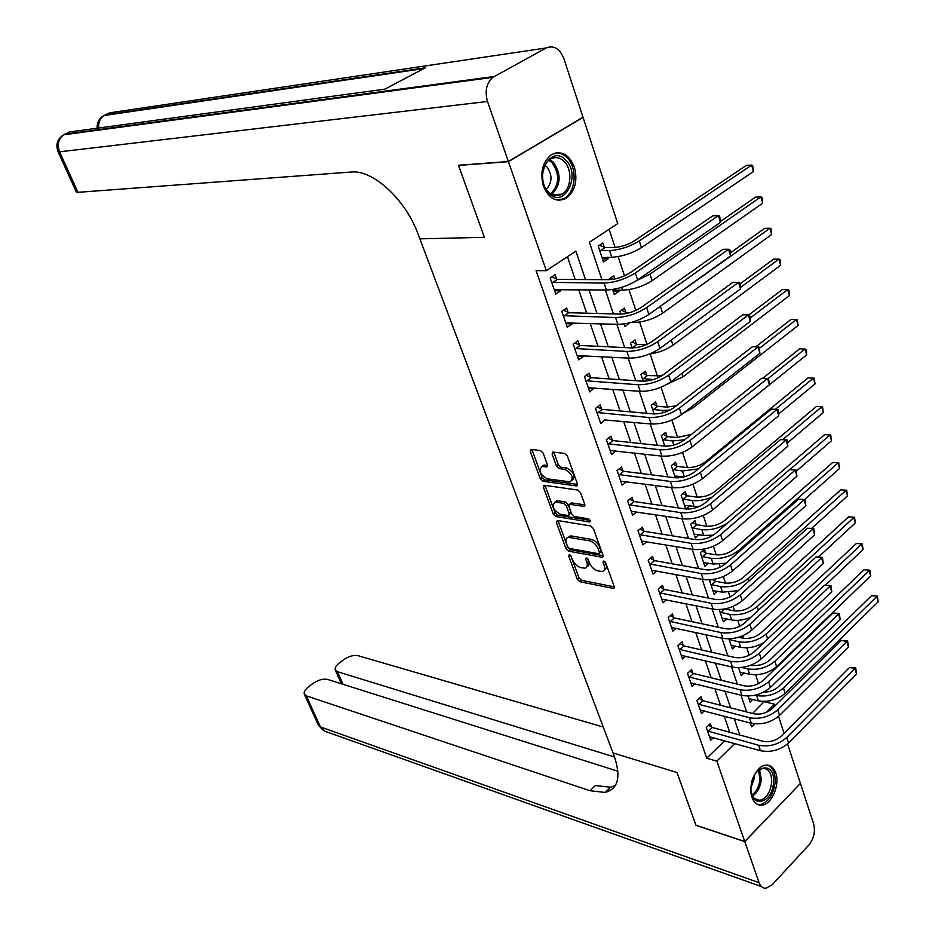 <?xml version="1.0" encoding="UTF-8"?>
<svg xmlns="http://www.w3.org/2000/svg" width="935" height="935" viewBox="0 0 935 935"><rect width="100%" height="100%" fill="white"/><g stroke="black" fill="none" stroke-linecap="round" stroke-linejoin="round"><path stroke-width="1.4" d="M569.38 554.665L568.679 555.974L577.222 579.197L579.829 581.734L613.594 588.454L614.225 586.584L605.705 562.847L603.519 561.023L603.063 562.356L604.162 565.441C605.237 568.936 604.559 570.958 602.128 571.507L597.909 570.911C594.146 569.789 591.294 567.042 589.377 562.671L588.267 559.609L586.409 557.821L585.684 559.13L586.783 562.18C587.87 565.652 587.227 567.662 584.831 568.2L580.728 567.615C577.035 566.517 574.242 563.793 572.325 559.469L571.215 556.442L569.38 554.665M574.394 167.038C577.865 180.852 575.118 191.289 566.142 198.349C556.43 202.778 548.857 198.699 543.41 186.135C539.869 172.484 542.475 162.035 551.229 154.813C561.257 150.091 568.971 154.17 574.394 167.038M775.781 773.046C780.117 784.675 771.842 804.264 762.119 805.105C757.479 805.561 754.113 802.978 752.009 797.38C747.579 785.809 755.807 766.209 765.414 765.204C770.218 764.655 773.666 767.261 775.781 773.046M543.142 453.089L540.442 450.53L530.94 449.419L530.262 451.535L540.266 478.743L542.919 481.28L576.311 485.931L577.362 483.851L567.381 456L564.623 453.405L552.842 452.026L552.129 454.165L556.418 466.016L559.13 468.599L564.81 469.335C572.255 473.624 574.055 477.808 570.221 481.876L547.349 478.837C540.079 474.594 538.303 470.469 542.008 466.471L546.753 466.962L547.431 464.87L543.142 453.089M508.371 161.521L582.996 117.202L563.922 58.741C559.784 48.608 553.859 45.009 546.145 47.965L492.827 77.36C486.422 83.133 484.646 91.174 487.497 101.471L508.371 161.521L458.477 165.273L484.4 237.315L458.524 165.413L508.43 161.661L583.043 117.343L617.719 223.582L589.389 242.258L601.906 279.647M787.551 743.944L800.418 783.378L744.751 841.512L695.956 825.219L676.998 772.52L613.009 752.967L419.885 238.857L484.4 237.315L419.885 238.857L418.144 234.229C405.907 200.207 373.825 170.31 352.121 171.958L76.53 192.435M744.751 841.512L716.829 761.172L734.711 743.547M585.509 279.577L575.878 251.164L546.309 270.647L536.059 270.659L706.778 758.238L716.829 761.172M546.309 270.647L508.43 161.661M557.33 520.479L556.337 522.42L565.991 548.646L568.609 551.183L602.362 557.295L603.028 555.367L593.398 528.544L590.686 525.938L557.33 520.479M553.24 514.016L543.422 487.299L544.065 485.277L577.772 490.01L580.506 492.616L584.726 504.351L584.024 506.396L569.59 504.292L568.924 506.314L571.694 513.958L574.382 516.529L588.653 518.808L589.81 522.022L555.881 516.552L553.24 514.016L555.016 512.625L545.21 485.931L543.422 487.299M706.778 758.238L724.66 740.742M729.721 732.257L724.228 716.128M720.499 705.224L714.843 688.663M711.138 677.793L705.329 660.776M701.636 649.942L695.663 632.457M691.982 621.658L685.858 603.706M682.188 592.954L675.888 574.499M672.23 563.793L665.767 544.848M662.12 534.177L655.482 514.717M651.859 504.105L645.033 484.108M641.433 473.554L634.421 453.007M630.833 442.5L623.633 421.404M620.069 410.956L612.67 389.276M609.129 378.897L601.532 356.632M598.014 346.312L590.195 323.44M586.701 313.19L578.683 289.686M575.212 279.518L567.44 256.728M711.535 727.068L710.331 723.596L706.299 727.477L710.729 740.228L713.417 737.621M702.267 700.292L701.051 696.774L696.972 700.619L701.472 713.557L704.289 710.88M692.87 673.118L691.631 669.542L687.505 673.352L692.064 686.489L695.021 683.73M683.333 645.536L682.082 641.901L677.898 645.688L682.527 659.023L685.635 656.183M673.656 617.532L672.382 613.851L668.139 617.591L672.838 631.137L676.122 628.203M663.827 589.108L662.529 585.368L658.24 589.073L663.008 602.818L666.468 599.803M653.846 560.252L652.525 556.454L648.177 560.123L653.027 574.078L656.686 570.958M643.701 530.94L642.368 527.083L637.974 530.718L642.894 544.883L646.763 541.657M633.416 501.183L632.06 497.256L627.595 500.856L632.598 515.243L636.712 511.901M622.955 470.948L621.588 466.962L617.065 470.515L622.137 485.136L626.52 481.654M612.343 440.245L610.941 436.201L606.359 439.707L611.513 454.55L616.036 450.915M601.556 409.039L600.13 404.937L595.49 408.396L600.726 423.485L605.226 419.663M590.593 377.343L589.143 373.17L584.433 376.583L589.763 391.917L594.239 387.908M579.455 345.132L577.982 340.889L573.213 344.255L578.625 359.835L583.358 356.445L583.078 355.627M568.129 312.383L566.633 308.083L561.795 311.39L567.3 327.227L572.103 323.896L571.741 322.82M556.617 279.109L555.109 274.726L550.201 277.987L555.787 294.093L560.661 290.808L560.205 289.476M752.535 713.475L764.421 701.425M758.577 683.66L755.667 674.801M752.558 665.346L752.313 664.621M749.215 655.201L746.773 647.78M743.676 638.336L742.811 635.73M739.714 626.31L737.762 620.361M734.653 610.929L733.157 606.383M730.06 596.962L728.61 592.533M725.513 583.113L723.351 576.568M720.254 567.148L719.319 564.284M716.222 554.876L713.393 546.274M710.296 536.854L709.887 535.615M706.802 526.218L703.272 515.489M697.229 497.128L692.975 484.213M687.517 467.593L682.527 452.411M677.653 437.592L671.891 420.084M667.625 407.134L661.08 387.219M657.457 376.197L650.164 354.026M646.997 344.419L639.645 322.061M635.823 310.443L628.974 289.593M624.463 275.895L618.117 256.599M615.101 247.436L609.117 229.25M752.78 699.415L750.022 702.091L748.012 696.049M744.131 672.966L741.233 675.713L738.568 667.683M735.366 646.132L732.327 648.96L728.973 638.874M726.483 618.888L723.293 621.81L719.237 609.62M714.924 580.939L714.375 579.279M717.484 591.247L714.118 594.251L709.665 580.88L710.916 579.77M705.621 552.865L704.394 549.172L700.292 552.714L704.803 566.283L708.356 563.186M696.178 524.371L694.927 520.62L690.778 524.126L695.36 537.905L699.111 534.703M686.582 495.445L685.32 491.635L681.112 495.106L685.729 508.967M689.738 505.777L685.893 508.991M676.846 466.074L675.573 462.217L671.307 465.653L675.351 477.808M680.248 476.418L678.494 477.843M666.959 436.259L665.662 432.344L661.349 435.733L664.808 446.135M656.931 405.989L655.61 402.003L651.228 405.346L654.091 413.948M646.728 375.239L645.395 371.195L640.954 374.491L643.198 381.211M636.384 344.01L635.017 339.896L630.529 343.157L632.118 347.937M636.338 357.684L635.403 357.813M624.124 323.942L625.036 326.666L629.384 322.914M625.866 312.29L624.475 308.106L619.928 311.32L620.852 314.102M612.659 289.488L614.342 294.56L618.935 291.381L618.503 290.095M614.833 279.016L613.769 275.813L609.153 278.969L609.398 279.682M604.326 247.307L602.888 242.995L598.213 246.104L603.484 261.94L608.136 258.808L607.621 257.277M764.526 701.753L774.601 704.254L775.092 705.785M778.551 716.362L784.091 733.332M750.314 723.012L751.623 726.892L754.697 723.865M766.431 712.295L774.601 704.254M605.366 289.99L613.372 313.903M616.855 324.316L624.65 347.586M628.156 358.07L635.73 380.709M639.271 391.262L646.646 413.293M650.187 423.906L657.375 445.352M660.94 456.011L667.929 476.885M671.517 487.602L678.319 507.915M681.919 518.68L688.534 538.455M692.157 549.266L698.597 568.503M702.232 579.373L708.496 598.096M712.154 609.001L718.255 627.221M721.913 638.173L727.851 655.903M731.532 666.889L737.306 684.139M740.999 695.161L746.621 711.956M739.784 734.992L734.302 718.793M730.586 707.818L724.941 691.175M721.236 680.236L715.439 663.137M711.757 652.244L705.796 634.666M702.127 623.809L696.002 605.751M692.344 594.941L686.056 576.381M682.41 565.617L675.947 546.554M672.312 535.825L665.685 516.249M662.062 505.578L655.248 485.452M651.66 474.84L644.647 454.165M641.071 443.599L633.883 422.363M630.319 411.856L622.932 390.047M619.391 379.598L611.794 357.182M608.288 346.803L600.48 323.779M596.986 313.47L588.968 289.803M629.559 323.428L627.408 323.358M618.935 291.381L613.267 291.311M608.136 258.808L602.467 258.855M616.072 451.032L610.426 450.389M605.342 420.002L651.181 423.999L649.007 417.513L596.916 412.51M594.438 388.481L588.419 388.025M583.358 356.445L577.327 356.118M572.103 323.896L566.072 323.685M560.661 290.808L554.619 290.727M586.97 566.703C589.038 565.967 589.564 563.98 588.524 560.755L586.783 562.18M587.823 558.814L588.524 560.755M604.326 569.976C606.394 569.216 606.932 567.218 605.915 564.004L604.162 565.441M605.167 561.935L605.915 564.004M570.864 555.787L578.94 577.783L581.547 580.308L614.307 586.864M557.973 520.585L567.732 547.244L570.35 549.78L603.133 555.729M567.627 546.671L569.462 548.459L598.727 553.742L599.475 552.398L598.307 549.125C596.355 544.673 593.48 541.903 589.669 540.839L568.433 537.321C565.991 537.87 565.324 539.916 566.446 543.469L567.627 546.671M599.545 553.321L601.24 550.96L599.475 552.398M568.024 537.391L571.425 535.965L591.434 539.413C595.244 540.477 598.12 543.235 600.06 547.688L601.24 550.96M584.866 504.877L571.729 502.901L570.607 503.498M590.476 520.421L557.646 515.162L555.881 516.552M555.974 502.177L555.051 502.153C551.463 506.034 553.251 510.089 560.416 514.308L568.445 515.536L569.099 513.549L566.329 505.917L563.641 503.346L555.974 502.177L557.763 500.798L554.899 502.177M569.193 514.951L570.876 512.146L569.099 513.549M557.763 500.798L565.43 501.955L568.106 504.514L570.876 512.146M555.016 512.625L557.646 515.162M541.844 466.495L543.819 465.104L547.594 465.501M572.267 480.438C575.785 476.184 573.903 472.011 566.622 467.944L564.81 469.335M553.789 452.108L558.242 464.637L560.953 467.219L566.622 467.944M531.91 449.513L542.066 477.376L544.719 479.912L577.514 484.435M763.579 692.18C769.435 692.11 774.367 690.31 778.341 686.793L871.549 595.688L877.369 596.121L878.187 601.754L876.691 596.6L783.483 688.02C775.559 694.623 766.606 697.124 756.625 695.535L755.188 695.172M748.877 698.679L758.367 700.818L756.625 695.535M878.187 601.754L785.201 693.326C777.289 699.929 768.348 702.43 758.367 700.818M877.369 596.121L871.549 595.688M709.525 736.768L760.459 750.7L758.636 745.253L707.503 730.948M708.59 725.279L712.201 727.488L762.668 741.221C769.622 742.495 775.863 740.777 781.368 736.067L849.553 667.438L855.724 667.941L856.565 673.983L788.556 742.986C780.281 750.092 770.919 752.663 760.459 750.7M856.565 673.983L854.952 668.619L786.767 737.505C778.481 744.599 769.096 747.182 758.636 745.253M855.724 667.941L854.952 668.619L849.553 667.438M712.201 727.488L708.181 731.369M751.226 665.065L751.717 665.182C758.378 666.152 764.374 664.458 769.692 660.098L864.01 569.777L869.866 570.198L870.672 575.843L776.588 666.643C768.593 673.212 759.594 675.748 749.59 674.252L740.088 672.242M870.672 575.843L869.153 570.619L774.858 661.255C766.84 667.812 757.829 670.36 747.825 668.887L741.7 667.473M869.866 570.198L864.01 569.777M738.568 637.261L742.834 638.184C749.508 639.061 755.538 637.343 760.926 633.018L856.355 543.492L862.245 543.913L863.052 549.57L825.383 585.181M863.052 549.57L861.521 544.264L766.092 634.105C757.993 640.615 748.923 643.21 738.884 641.866L729.183 639.517M731.158 645.43L740.684 647.301L738.884 641.866M763.918 642.555C756.088 647.02 748.339 648.598 740.684 647.301M862.245 543.913L856.355 543.492M731.112 638.745L729.861 639.902M724.742 608.954L733.823 610.789C740.52 611.583 746.586 609.83 752.032 605.541L848.594 516.856L854.532 517.254L855.338 522.922L818.534 556.991M855.338 522.922L853.784 517.558L757.21 606.546C749.017 613.021 739.889 615.651 729.826 614.435L720.102 612.226M722.101 618.234L731.649 619.952L729.826 614.435M750.863 617.217C743.956 620.08 737.551 620.992 731.649 619.952M854.532 517.254L848.594 516.856M724.777 608.977L720.78 612.6M700.245 710.051L751.284 723.269L749.426 717.729L698.2 704.137M699.24 698.468L702.945 700.701L753.516 713.732C760.494 714.913 766.77 713.171 772.345 708.496L841.371 640.417L847.589 640.907L848.431 646.973L779.568 715.415C771.2 722.474 761.768 725.092 751.284 723.269M848.431 646.973L846.783 641.527L777.756 709.852C769.365 716.9 759.921 719.529 749.426 717.729M847.589 640.907L846.783 641.527L841.371 640.417M702.945 700.701L698.877 704.558M690.836 682.924L741.969 695.406L740.088 689.785L688.744 676.94M689.761 671.272L693.548 673.527L744.213 685.822C751.214 686.909 757.537 685.133 763.182 680.493L833.073 612.998L839.326 613.477L840.168 619.566L770.44 687.424C761.978 694.436 752.488 697.101 741.969 695.406M840.168 619.566L838.496 614.026L768.605 681.779C760.12 688.779 750.606 691.444 740.088 689.785M839.326 613.477L838.496 614.026L833.073 612.998M693.548 673.527L689.434 677.337M681.276 655.4L732.502 667.111L730.586 661.407L679.161 649.322M680.131 643.666L684.023 645.933L734.781 657.469C741.806 658.474 748.164 656.674 753.867 652.057L824.647 585.17L830.946 585.637L831.776 591.738L761.172 659C752.605 665.965 743.056 668.665 732.502 667.111M831.776 591.738L830.081 586.128L759.302 653.261C750.723 660.215 741.151 662.927 730.586 661.407M830.946 585.637L824.647 585.17M684.023 645.933L679.838 649.72M712.47 579.595L715.602 581.313L724.672 582.984C731.38 583.685 737.493 581.909 742.998 577.655L840.729 489.835L846.701 490.232L847.507 495.912L811.638 528.392L813.801 528.696L814.63 534.832L742.203 600.808C733.437 607.656 723.737 610.462 713.124 609.199L661.711 599.09M847.507 495.912L845.93 490.466L748.187 578.578C739.901 585.006 730.714 587.671 720.616 586.596L710.88 584.527M712.914 590.628L722.474 592.194L720.616 586.596M738.393 590.616L722.474 592.194M846.701 490.232L840.729 489.835M715.602 581.313L711.558 584.901M671.564 627.467L722.895 638.383L720.955 632.586L669.425 621.284M670.348 615.639L674.334 617.93L725.198 628.694C732.234 629.594 738.638 627.759 744.412 623.178L816.091 556.933L822.438 557.389L823.267 563.501L751.763 630.132C743.091 637.039 733.472 639.797 722.895 638.383M823.267 563.501L821.549 557.798L749.858 624.299C741.174 631.207 731.532 633.965 720.955 632.586M822.438 557.389L816.091 556.933M674.334 617.93L670.103 621.681M773.514 782.443C772.707 804.205 749.157 809.242 751.062 786.884C752.044 764.69 775.571 760.424 773.514 782.443M751.343 792.588C752.839 798.104 755.69 800.676 759.91 800.325C766.443 798.326 770.37 792.319 771.691 782.314C771.726 772.953 768.675 768.313 762.539 768.406L756.801 771.796M751.015 787.667L754.183 778.598L754.124 775.816M757.292 804.287L760.517 804.474C768.652 801.996 773.525 794.551 775.15 782.128C775.431 773.07 772.883 767.401 767.53 765.122M548.915 193.264C532.576 178.34 550.586 143.312 565.757 160.095C581.617 174.95 564.296 209.475 548.915 193.264M564.097 161.393C559.656 157.197 555.004 156.507 550.142 159.312C540.909 164.618 539.939 184.312 548.506 192.084C552.865 196.069 557.389 196.759 562.087 194.141C571.414 189.022 572.629 169.399 564.097 161.393M546.285 189.373C552.351 182.407 552.55 174.892 546.87 166.827L544.941 165.308M558.02 200.23L564.448 198.29C576.03 191.967 577.573 167.634 566.996 157.653C563.513 154.193 559.656 152.639 555.425 152.989M744.786 841.617L695.991 825.324L676.998 772.52L613.009 752.967L614.342 756.508C621.214 777.16 618.082 789.128 604.945 792.424L589.903 790.706L306.364 695.862L320.46 726.951L759.068 882.687L744.786 841.617L800.36 783.448M614.529 756.999L337.453 671.692L335.349 670.115C334.59 668.128 335.829 665.837 339.066 663.219L343.122 660.075C348.498 656.347 353.477 654.874 358.058 655.68L603.262 727.021M759.068 882.687C760.517 886.544 762.855 888.39 766.069 888.227L772.216 884.72L808.904 844.948C813.882 838.601 815.472 831.601 813.672 823.969L800.453 783.483M617.906 771.223L327.542 679.406C322.984 678.518 317.958 679.99 312.442 683.824L308.269 687.05C304.88 689.808 303.571 692.216 304.354 694.296L306.364 695.862M607.855 789.666L610.356 790.496M615.312 785.575L610.462 787.212L595.396 785.564L589.903 790.706M487.497 101.471L59.583 151.832C56.953 144.656 58.344 138.964 63.744 134.78L69.4 131.987L384.834 89.152L425.355 67.799L105.059 114.958L109.453 112.855L546.145 47.965M702.232 551.042L706.299 553.228L715.38 554.759C722.112 555.378 728.26 553.567 733.835 549.348L832.758 462.428L838.765 462.813L839.56 468.517L804.544 499.524M839.56 468.517L837.959 462.989L739.036 550.201C730.656 556.57 721.399 559.282 711.278 558.347L701.519 556.418M703.587 562.613L713.16 564.027L711.278 558.347M726.004 563.209L713.16 564.027M838.765 462.813L832.758 462.428M706.299 553.228L702.208 556.792M692.683 522.525L696.856 524.734L705.96 526.125C712.704 526.639 718.898 524.804 724.531 520.608L824.658 434.635L830.712 435.009L831.507 440.724L796.445 471.065M727.722 522.945C719.284 528.263 710.647 530.496 701.799 529.666L692.029 527.889M694.121 534.165L703.716 535.428L701.799 529.666M831.507 440.724L829.883 435.114L789.841 469.604M713.253 535.194L703.716 535.428M830.712 435.009L824.658 434.635M696.856 524.734L692.706 528.252M682.982 493.575L687.272 495.807L696.388 497.034C703.155 497.467 709.385 495.597 715.088 491.436L816.454 406.444L822.543 406.807L823.338 412.534L787.819 442.559M712.283 496.964C705.002 500.026 698.305 501.218 692.18 500.541L682.386 498.928M684.502 505.309L694.121 506.396L692.18 500.541M823.338 412.534L821.69 406.842L782.653 439.684M699.053 506.583L694.121 506.396M822.543 406.807L816.454 406.444M687.272 495.807L683.076 499.278M673.118 464.181L677.536 466.436L686.664 467.512C693.454 467.839 699.731 465.934 705.493 461.82L808.12 377.845L814.245 378.196L815.051 383.923L778.68 413.925M698.387 468.856L682.41 470.983L672.592 469.522M674.754 475.997L684.116 476.897M815.051 383.923L813.368 378.161L775.419 409.308M814.245 378.196L808.12 377.845M677.536 466.436L673.282 469.873M663.114 434.343L667.66 436.61L676.8 437.533L691.444 434.389M684.677 439.789L672.487 440.958L662.658 439.66M665.042 446.159L666.865 446.182M762.855 378.208L799.67 348.825L804.942 349.059L768.138 378.511M806.636 354.914L804.942 349.059L805.841 349.164L806.519 351.502L806.636 354.914L701.063 439.707M667.66 436.61L663.347 440.011M814.63 534.832L812.877 529.046L740.275 594.882C731.486 601.731 721.773 604.536 711.161 603.309L659.537 592.825M660.426 587.192L664.504 589.494L715.462 599.452C722.521 600.258 728.973 598.388 734.817 593.842L807.419 528.252L811.615 528.38M813.801 528.696L807.419 528.252M664.504 589.494L660.227 593.211M568.094 537.38L568.702 537.099M651.718 570.292L703.213 579.548L701.215 573.564L649.498 563.922M650.328 558.3L654.535 560.626L705.563 569.754C712.645 570.455 719.144 568.55 725.057 564.05L798.607 499.15L805.023 499.582L805.853 505.73L732.491 571.016C723.608 577.818 713.849 580.658 703.213 579.548M805.853 505.73L804.088 499.863L730.527 564.997C721.633 571.788 711.862 574.651 701.215 573.564M805.023 499.582L798.607 499.15M654.535 560.626L650.187 564.308M641.562 541.049L693.139 549.441L691.105 543.352L639.306 534.586M640.089 528.976L644.402 531.314L695.523 539.577C702.617 540.173 709.162 538.244 715.146 533.768L789.654 469.592L796.129 470.013L796.947 476.184L722.626 540.746C713.639 547.489 703.81 550.388 693.139 549.441M796.947 476.184L795.147 470.223L720.628 534.633C711.628 541.365 701.776 544.275 691.105 543.352M796.129 470.013L789.654 469.592M644.402 531.314L640.008 534.96M631.242 511.34L682.901 518.832L680.832 512.649L628.963 504.771M629.676 499.185L634.105 501.546L685.308 508.921C692.426 509.411 699.018 507.436 705.072 503.018L780.561 439.59L787.083 439.988L787.901 446.17L712.599 509.984C703.506 516.669 693.606 519.626 682.901 518.832M787.901 446.17L786.078 440.116L710.565 503.778C701.449 510.452 691.538 513.409 680.832 512.649M787.083 439.988L780.561 439.59M634.105 501.546L629.652 505.145M620.758 481.174L672.499 487.731L670.395 481.455L618.444 474.501M619.087 468.926L623.657 471.31L674.93 477.762C682.071 478.136 688.709 476.137 694.845 471.754L771.34 409.109L777.897 409.507L778.715 415.701L702.407 478.732C693.197 485.358 683.228 488.35 672.499 487.731M778.715 415.701L776.868 409.553L700.35 472.42C691.117 479.024 681.136 482.039 670.395 481.455M777.897 409.507L771.34 409.109M623.657 471.31L619.145 474.875M652.934 404.049L657.621 406.328L666.784 407.087L676.227 405.848M669.998 410.103L662.412 410.465L652.56 409.343M755.76 346.85L791.103 319.384L796.375 319.525L759.465 348.299M798.104 325.462L796.375 319.525L797.31 319.7L798.104 325.462L693.104 407.777L683.543 413.083M657.621 406.328L653.261 409.682M610.123 450.53L661.922 456.128L659.794 449.747L607.762 443.751M608.334 438.188L613.044 440.595L664.388 446.1C671.552 446.357 678.237 444.324 684.443 439.976L761.967 378.161L768.57 378.535L769.388 384.741L692.052 446.965C682.725 453.522 672.686 456.572 661.922 456.128M769.388 384.741L767.506 378.5L689.96 440.549C680.61 447.082 670.559 450.156 659.794 449.747M768.57 378.535L761.967 378.161M613.044 440.595L608.463 444.113M642.602 373.275L647.429 375.578L661.676 375.847M653.553 379.552L642.31 378.546M748.736 314.978L782.408 289.499L787.691 289.546L750.256 317.97M789.432 295.577L787.691 289.546L788.649 289.803L789.35 292.211L789.432 295.577L683.099 376.747L667.532 384.028M647.429 375.578L643.011 378.885M597.407 406.959L602.257 409.39L653.67 413.913C660.846 414.053 667.578 411.973 673.866 407.683L752.441 346.71L757.993 346.955L679.394 408.139C669.928 414.614 659.794 417.735 649.007 417.513M759.91 353.301L757.993 346.955L759.103 347.072L759.91 353.301L681.521 414.661C672.078 421.159 661.968 424.268 651.181 423.999M602.257 409.39L597.617 412.861M632.095 342.011L637.086 344.337L646.26 344.758M635.543 347.738L631.896 347.271M740.064 283.843L773.572 259.17L778.867 259.135L740.485 287.477M780.643 265.248L778.867 259.135L779.86 259.462L780.573 261.905L780.643 265.248L672.931 345.237C666.269 349.842 658.38 352.811 649.252 354.143M637.086 344.337L632.598 347.598M588.325 387.756L640.253 391.333L638.044 384.741L585.894 380.767M586.292 375.239L591.294 377.682L642.777 381.188C649.965 381.211 656.756 379.096 663.114 374.853L742.776 314.768L748.339 314.908L668.654 375.204C659.07 381.597 648.867 384.776 638.044 384.741M750.279 321.359L748.339 314.908L749.473 315.107L750.256 317.69L750.279 321.359L670.816 381.831C661.255 388.247 651.064 391.414 640.253 391.333M591.294 377.682L586.596 381.106M621.413 310.268L626.567 312.606L629.687 312.687M771.726 234.463L769.926 228.257L770.943 228.666L771.726 234.463L662.611 313.213C653.425 319.115 643.666 322.213 633.334 322.505L631.207 322.446M730.562 252.754L764.608 228.385L769.926 228.257L655.353 309.847M626.567 312.606L624.954 313.751M577.152 355.604L629.138 358.128L626.894 351.42L574.686 348.498M574.99 342.993L580.156 345.471L631.698 347.925C638.909 347.808 645.746 345.658 652.186 341.462L732.947 282.3L738.521 282.335L657.737 341.707C648.025 348.03 637.74 351.268 626.894 351.42M740.497 288.892L738.521 282.335L739.69 282.639L740.485 285.257L740.497 288.892L659.935 348.451C650.246 354.786 639.984 358.011 629.138 358.128M580.156 345.471L575.387 348.837M610.555 278.011L613.418 279.284M612.939 290.329L622.64 290.142L621.717 287.337M720.453 221.49L755.515 197.133L760.833 196.899L650 274.119L636.91 280.442M762.668 203.211L760.833 196.899L761.885 197.402L762.621 199.915L762.668 203.211L652.116 280.687C642.812 286.507 632.983 289.651 622.64 290.142M565.804 322.937L617.848 324.351L615.569 317.526L563.302 315.703M563.489 310.233L568.831 312.722L620.431 314.09C627.665 313.856 634.538 311.659 641.071 307.51L722.954 249.318L728.54 249.248L646.623 307.638C636.793 313.88 626.438 317.187 615.569 317.526M730.551 255.91L728.54 249.248L729.756 249.633L730.562 252.298L730.551 255.91L648.867 314.499C639.049 320.763 628.717 324.048 617.848 324.351M568.831 312.722L564.004 316.042M599.51 245.239L605.027 247.611L614.248 247.471C621.144 246.992 627.736 244.841 634.012 241.043L746.27 165.413L751.611 165.074L639.306 240.938C629.863 246.676 619.952 249.89 609.573 250.603L599.651 250.416M602.058 257.651L611.771 257.242L609.573 250.603M753.47 171.479L751.611 165.074L752.698 165.659L753.47 171.479L641.457 247.623C632.037 253.362 622.137 256.576 611.771 257.242M605.027 247.611L600.363 250.72M554.268 289.721L606.359 290.002L604.033 283.071L551.72 282.382M551.79 276.924L557.33 279.436L608.965 279.682C616.223 279.308 623.154 277.076 629.769 272.985L712.809 215.798L718.407 215.611L635.332 272.985C625.363 279.156 614.938 282.51 604.033 283.071M720.453 222.378L718.407 215.611L719.658 216.09L720.453 222.378L637.612 279.962C627.665 286.145 617.252 289.488 606.359 290.002M557.33 279.436L552.433 282.697M569.976 554.923L568.679 555.974M604.396 561.257L603.063 562.356M586.993 558.055L585.684 559.13M614.388 587.367L613.126 588.431M581.547 580.308L579.829 581.734M578.94 577.783L577.222 579.197M603.192 556.243L601.941 557.272M570.35 549.78L568.609 551.183M567.732 547.244L565.991 548.646M558.101 521.029L556.337 522.42M600.06 547.688L598.307 549.125M591.434 539.413L589.669 540.839M571.425 535.965L569.66 537.368M584.889 505.414L583.662 506.384M571.729 502.901L569.953 504.304M590.675 521.321L589.81 522.022M568.106 504.514L566.329 505.917M565.43 501.955L563.641 503.346M547.606 466.086L546.449 466.962M544.637 465.127L542.826 466.483M560.953 467.219L559.13 468.599M558.242 464.637L556.418 466.016M553.952 452.797L552.129 454.165M577.538 484.973L576.311 485.931M544.719 479.912L542.919 481.28M542.066 477.376L540.266 478.743M532.085 450.179L530.262 451.535M785.201 693.326L783.483 688.02M788.556 742.986L786.767 737.505M749.59 674.252L747.825 668.887M776.588 666.643L774.858 661.255M767.682 639.002L766.092 634.105M758.402 610.251L757.21 606.546M779.568 715.415L777.756 709.852M770.44 687.424L768.605 681.779M761.172 659L759.302 653.261M748.982 581.044L748.187 578.578M751.763 630.132L749.858 624.299M759.524 769.563L761.289 779.252C760.471 787.013 757.572 792.599 752.593 796.012M752.079 794.902C756.614 791.466 759.243 786.183 759.968 779.03L758.542 770.23M549.792 159.546L553.356 162.164C561.526 174.155 560.988 184.92 551.732 194.468M550.68 193.849C559.481 184.569 559.96 174.202 552.094 162.737L548.822 160.294M337.453 671.692L343.028 684.303M761.441 886.579L324.866 731.228L318.379 725.174M63.171 135.096L64.877 134.149L494.159 76.506M492.827 77.36L63.744 134.78C57.374 138.847 55.469 144.469 58.005 151.634L59.583 151.832L78.166 192.797M98.713 128.013C98.245 122.497 100.01 118.324 104.03 115.531L103.306 115.928M739.421 551.37L739.036 550.201M684.338 476.827L682.41 470.983M673.843 445.06L672.487 440.958M713.124 609.199L711.161 603.309M742.203 600.808L740.275 594.882M732.491 571.016L730.527 564.997M722.626 540.746L720.628 534.633M712.599 509.984L710.565 503.778M702.407 478.732L700.35 472.42M663.172 412.756L662.412 410.465M693.104 407.777L692.543 406.035M692.052 446.965L689.96 440.549M683.099 376.747L682.001 373.322M681.521 414.661L679.394 408.139M672.931 345.237L671.272 340.071M670.816 381.831L668.654 375.204M633.334 322.505L633.135 321.885M662.611 313.213L660.531 306.75M659.935 348.451L657.737 341.707M652.116 280.687L650 274.119M648.867 314.499L646.623 307.638M641.457 247.623L639.306 240.938M637.612 279.962L635.332 272.985M614.33 587.834L613.594 588.454M603.122 556.664L602.362 557.295M570.186 535.919L568.433 537.321M584.819 505.765L584.024 506.396M571.378 502.89L569.59 504.292M556.839 500.774L555.051 502.153M547.524 466.378L546.753 466.962M543.819 465.104L542.008 466.471M577.456 485.312L576.65 485.931M754.638 798.712L759.91 800.325M552.094 194.655L562.087 194.141M610.462 787.212L604.945 792.424M335.349 670.115L341.404 683.789M304.354 694.296L318.438 725.326L323.428 730.515M58.005 151.634L76.553 192.493M423.917 68.547L104.03 115.531C99.122 118.336 96.843 122.567 97.17 128.224"/></g></svg>
